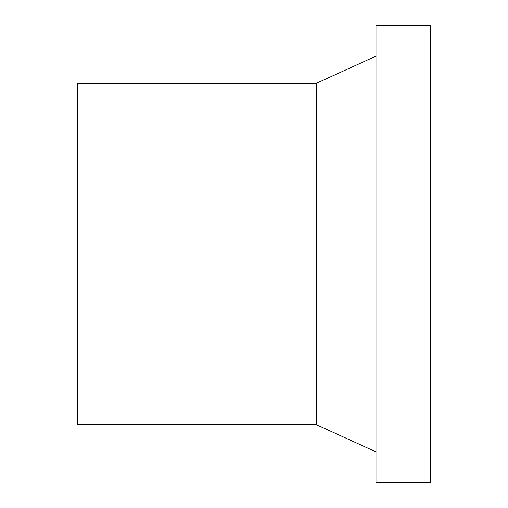 <?xml version="1.0" encoding="UTF-8"?>
<svg xmlns="http://www.w3.org/2000/svg" width="508" height="508" viewBox="0 0 508 508"><rect width="100%" height="100%" fill="white"/><g stroke="black" fill="none" stroke-linecap="round" stroke-linejoin="round"><path stroke-width="0.76" d="M316.268 424.599L316.268 83.401L77.432 83.401L77.432 424.599L316.268 424.599L375.977 451.891M375.977 25.4L375.977 482.6L430.568 482.6L430.568 25.4L375.977 25.4M316.268 83.401L375.977 56.109"/></g></svg>
